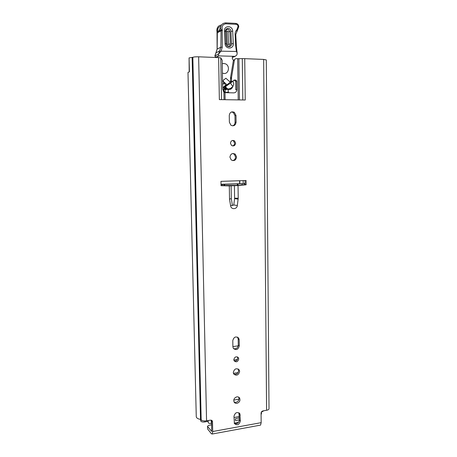 <?xml version="1.0" encoding="UTF-8"?>
<svg xmlns="http://www.w3.org/2000/svg" width="457" height="457" viewBox="0 0 457 457"><rect width="100%" height="100%" fill="white"/><g stroke="black" fill="none" stroke-linecap="round" stroke-linejoin="round"><path stroke-width="0.69" d="M239.651 398.138L238.674 397.173C239.485 399.669 238.583 401.4 235.966 402.36L234.093 402.04C233.31 399.538 234.224 397.813 236.84 396.865C238.08 396.71 239.017 397.133 239.651 398.138C240.468 400.646 239.559 402.377 236.937 403.342C235.675 403.502 234.727 403.074 234.093 402.046M237.383 356.894L237.754 358.151C237.377 360.344 236.183 361.259 234.161 360.893L233.813 359.665C234.687 356.746 236.212 356.1 238.383 357.734L238.737 358.968C237.851 361.898 236.326 362.532 234.155 360.876M238.131 368.948L238.651 370.633C238.091 373.615 236.463 374.763 233.778 374.083M239.634 371.495C238.474 375.3 236.498 376.122 233.698 373.957L233.287 372.444C234.435 368.65 236.406 367.822 239.2 369.942L239.634 371.495M232.739 153.512L234.258 154.198L235.566 156.991C235.441 158.985 234.475 160.19 232.664 160.607M236.583 157.002C235.886 160.373 234.081 161.332 231.179 159.887L229.917 157.134C230.596 153.792 232.385 152.809 235.269 154.198L236.583 157.002M232.39 140.47L233.521 140.962L234.612 143.201C234.544 144.612 233.887 145.526 232.642 145.937M235.629 143.155C235.121 145.714 233.75 146.474 231.522 145.429L230.465 143.212C230.956 140.665 232.316 139.899 234.538 140.905L235.629 143.155M207.644 428.992L211.402 433.784L212.237 434.013L212.705 431.522L261.164 422.662L261.073 413.174C261.175 411.986 261.787 411.237 262.901 410.929L266.585 410.277C268.145 409.969 268.956 409.455 269.013 408.747L266.294 59.936L263.655 59.416L244.735 58.656L245.243 99.997L219.36 99.609L218.617 57.605L198.629 56.805C195.87 56.737 193.934 56.902 192.831 57.296L189.072 57.902L189.404 71.858L187.987 72.457L196.264 416.698C196.419 417.972 197.835 418.886 200.509 419.435L201.166 419.852C202.217 420.834 204.011 421.16 206.558 420.834L210.5 420.137L212.328 421.011L212.505 421.771L211.625 420.697L211.654 431.328L207.587 426.495L207.644 428.992L207.587 426.495M211.625 420.697L211.562 420.263M238.954 412.791L239.365 420.029C238.731 423.091 237.063 424.233 234.35 423.445M237.486 337.089L238.194 339.043L238.286 345.149C237.766 348.068 236.178 349.228 233.516 348.628M231.516 111.959L233.31 112.502L234.967 115.627L235.064 122.345C234.989 124.11 234.184 125.281 232.642 125.846M245.032 180.544L245.083 184.662L238.725 185.308L221.039 185.616M246.077 180.504L246.129 184.788L238.04 185.559L238.217 198.252L237.332 205.496C236.994 209.477 231.093 209.786 230.619 205.827L229.517 199.075L229.311 185.879L221.039 185.702L220.96 181.355L246.077 180.504M240.342 421.074C239.114 424.919 237.137 425.741 234.395 423.542L233.973 416.258C235.178 412.431 237.154 411.597 239.902 413.762L240.342 421.074L239.365 420.029M232.79 340.619C233.887 336.866 235.852 336.026 238.68 338.1L239.182 339.785L239.274 345.915C238.148 349.691 236.178 350.519 233.35 348.388L232.887 346.772L232.79 340.619M236.086 122.208C235.492 125.441 233.767 126.446 230.911 125.229L229.374 122.196L229.265 115.427C229.825 112.256 231.51 111.222 234.327 112.319L235.995 115.461L236.086 122.208L235.064 122.345M212.705 431.522L212.505 421.771M246.129 184.788L245.083 184.662M229.311 185.879L238.04 185.559M218.617 57.605L220.788 57.833L221.508 99.643M238.223 99.894L237.657 58.685L236.343 58.627C235.281 58.673 234.624 59.25 234.361 60.375L233.333 60.77L235.109 59.039M237.657 58.685L238.88 58.696L239.434 99.912M242.821 99.963L242.296 58.633L238.88 58.696M242.296 58.633L244.735 58.656M220.788 57.833L222.188 60.21L222.679 89.206L223.93 92.114L225.004 92.651L233.835 92.874C235.686 92.708 236.686 91.617 236.84 89.595L236.72 81.209L236.098 80.181L234.407 80.026L232.362 81.535L231.819 81.597L231.516 81.083L231.556 77.33L234.361 60.375M231.351 81.843L230.802 81.906L230.505 81.392L230.539 77.661L233.333 60.77M236.84 89.595L235.812 89.863L235.692 81.517L235.069 80.495L233.67 80.352M189.192 71.903L189.072 57.948M261.164 422.662L260.564 425.107L259.982 425.216M207.478 426.227L208.849 425.336L211.711 424.821M235.692 81.517L236.72 81.209M232.373 205.193L232.413 205.513L233.767 204.987L234.595 198.618L234.435 185.582M231.311 198.624L229.517 199.075M233.418 60.415L232.27 58.336L232.476 56.257M232.876 86.567L233.778 84.191L233.31 81.837L232.499 81.483L230.482 83.123L232.876 86.567L230.756 88.247L228.78 89.018L227.318 88.738L225.764 87.064L225.969 86.253L225.341 86.436L225.272 87.207L226.261 88.521L227.986 89.235M228.511 89.092L228.911 89.006M228.529 89.086L227.3 89.423L226.015 89.104L224.518 87.424L224.621 86.647L223.479 86.979L223.393 87.75L224.518 87.424M218.623 31.11L220.594 27.46M228.112 89.635L230.836 89.195L232.282 87.807L232.619 86.773M237 51.47L221.097 51.173L218.635 53.977L220.868 47.18L221.045 30.79L217.338 32.795L217.178 48.91L214.921 56.097L215.795 57.491M230.836 89.195L229.74 88.818M222.616 85.362L222.862 83.951L223.981 83.608L224.198 83.065L222.65 80.843L225.884 78.227L230.242 82.169L230.939 81.952M223.296 91.36L223.821 91.291L224.039 90.377L222.673 88.984M223.821 91.291L223.342 91.423M217.789 56.171L217.795 57.571M222.588 83.631L223.981 83.608M225.124 88.292L223.999 88.612L224.873 89.423L226.129 89.749M223.999 88.612L223.393 87.75M224.198 83.065L225.684 85.191L223.479 86.979M222.65 80.843L227.009 84.796L230.242 82.169M227.009 84.796L225.684 85.191M226.535 85.356L225.341 86.436M230.482 83.123L225.969 86.253M226.512 85.328L224.621 86.647M225.878 88.075L226.375 87.938M224.438 31.042C223.964 25.135 232.619 25.324 232.693 31.173L233.287 43.655C233.767 49.476 225.17 49.43 225.061 43.586L224.438 31.042L225.518 31.253L226.135 43.763C226.198 47.579 231.813 47.614 231.505 43.809L230.905 31.339C230.854 27.517 225.21 27.409 225.518 31.253L225.564 31.533C226.843 28.517 228.266 28.54 229.831 31.602L230.437 44.043C229.848 46.523 228.58 46.962 226.632 45.363M227.243 44.192L226.181 44.009L225.564 31.533L226.632 31.744L227.243 44.192C227.763 45.192 228.232 45.197 228.654 44.203L228.049 31.767C227.529 30.75 227.055 30.745 226.632 31.744M232.356 57.485L235.218 56.331L236.892 54.926L237.172 53.372L236.555 51.338M218.635 53.977L214.921 55.971M221.474 24.992C217.932 25.632 216.469 27.946 217.098 31.944L217.349 32.887M236.275 45.7L237.166 53.309M235.743 34.412L236.349 45.643L235.658 45.563L235.121 34.201C235.075 32.367 235.669 30.876 236.892 29.739L238.04 26.392C237.874 25.152 237.234 24.455 236.115 24.307L226.004 23.798C222.953 24.152 221.674 26.038 222.165 29.448L222.268 47.225L221.097 51.173M225.747 22.879L235.681 23.381L236.115 24.307M226.004 23.798L225.592 22.867C221.782 23.313 220.183 25.661 220.8 29.922L221.045 30.79L222.439 30.425M235.201 56.331L218.977 55.908L217.795 56.428M218.532 54.229L218.646 55.794L218.977 55.908M222.41 73.143L224.016 73.508C228.871 73.914 230.179 65.802 225.564 63.889L223.85 63.466L222.251 63.723M224.187 92.314L224.204 91.943L225.318 91.64L224.93 92.634M223.776 88.298L224.016 90.36M224.101 91.08L224.204 91.943M223.844 86.681L225.421 85.402M228.42 92.28L228.072 89.281M224.993 88.881L225.318 91.64M226.261 92.308L225.238 92.691M229.534 92.794L227.46 92.131L225.415 92.708M232.881 346.572L238.223 345.858M221.011 184.297L244.032 183.583L245.061 183.086M221.017 184.537L244.032 183.583M239.314 416.55L233.99 417.492M233.761 400.081L239.011 399.212M261.084 414.402L261.461 413.865L261.438 411.94M264.003 410.734L261.444 411.963M208.192 421.348L204.816 421.942C202.982 422.182 201.686 421.942 200.926 421.234L200.76 420.766M208.175 420.549L208.215 422.554C208.523 423.319 209.569 423.605 211.357 423.416L211.677 423.359M239.337 417.938L235.681 418.583L235.235 420.103L235.709 420.497L239.365 419.846M234.23 423.165L238.531 422.388M233.847 360.025L237.417 359.516M206.558 420.834L198.629 56.805M266.585 410.277L263.655 59.416M224.056 99.683L223.93 92.114M225.004 92.651L225.118 99.7M200.509 419.435L192.14 57.473M201.023 419.675L192.683 57.371M201.166 419.852L192.831 57.296M211.74 431.174L211.351 431.242M235.995 115.461L234.967 115.627M239.274 345.915L238.286 345.149M239.182 339.785L238.194 339.043M240.256 415.15L239.279 414.122M230.539 77.661L231.556 77.33M230.465 78.724L231.476 78.404M230.505 81.392L231.516 81.083M233.841 80.204L234.407 80.026M234.624 80.375L235.646 80.061M231.116 185.759L231.316 198.641L232.373 205.147L230.619 205.827M233.767 204.987L237.332 205.496M234.595 198.618L238.166 199.115M234.618 198.189L238.217 198.252M239.628 183.583L239.594 180.726M243.198 183.605L243.164 180.606M226.775 88.378L226.261 88.521M225.507 88.738L224.381 89.052M225.272 87.207L225.764 87.064M220.771 51.321L219.68 51.001L215.944 52.806M222.268 47.225L220.868 47.18L217.161 49.053M222.165 29.448L217.035 32.001C216.401 28.043 217.875 25.718 221.456 25.021M217.646 31.642C217.269 28.768 218.326 27.009 220.828 26.357M236.372 51.23L235.658 45.563M236.697 31.333L237.252 30.745L235.818 34.332L235.121 34.201M238.68 27.026L237.252 30.745L236.892 29.739M238.657 26.615L238.754 26.94L238.063 26.797M236.366 23.496C237.783 23.964 238.571 24.981 238.737 26.535L238.04 26.392M229.831 31.602L228.049 31.767M230.437 44.043L228.654 44.203M232.693 31.173L230.905 31.339M226.135 43.763L225.061 43.586M233.287 43.655L231.505 43.809M224.587 185.725L224.558 184.165M237.309 185.376L237.286 183.708M244.586 184.725L244.575 183.697M242.067 185.005L242.05 183.731M238.04 185.348L238.017 183.703M222.171 185.662L222.153 184.445M224.044 185.713L224.021 184.2M233.418 373.323L237.92 372.649M211.357 423.416L211.288 420.166M204.816 421.942L204.793 420.977M200.926 421.234L200.891 419.566M200.732 419.492L200.766 421.028M262.232 411.82L262.227 411.18M235.235 419.977L235.709 420.497M260.564 425.107L212.237 434.013M212.328 421.011L211.848 420.434M234.327 112.319L233.31 112.502M234.538 140.905L233.521 140.962M235.269 154.198L234.258 154.198M238.68 338.1L237.697 337.363M239.2 369.942L238.217 369.085M238.383 357.734L237.4 356.917M239.902 413.762L239.005 412.82M230.802 81.906L231.819 81.597M235.069 80.495L236.098 80.181M239.822 183.583L239.782 180.721M227.318 88.738L226.752 88.898M229.94 88.944L228.094 89.452M226.015 89.104L224.873 89.423M214.876 55.897L215.601 57.125L218.646 55.794M214.881 55.868L215.944 52.766M215.978 52.692L217.115 48.985M217.115 48.968L217.035 31.99M200.72 420.903L200.686 419.475"/></g></svg>
